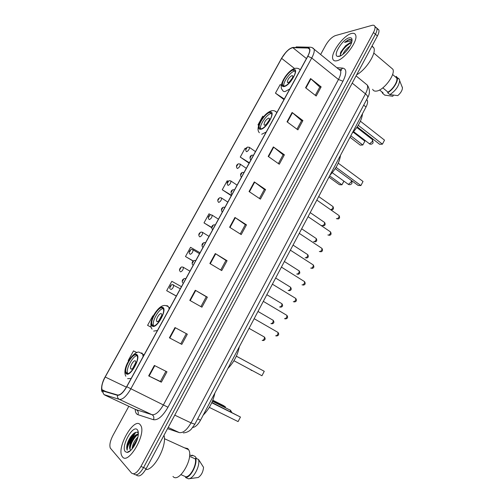 <?xml version="1.0" encoding="UTF-8"?>
<svg xmlns="http://www.w3.org/2000/svg" width="504" height="504" viewBox="0 0 504 504"><rect width="100%" height="100%" fill="white"/><g stroke="black" fill="none" stroke-linecap="round" stroke-linejoin="round"><path stroke-width="0.76" d="M366.685 99.471L367.378 100.428C367.907 102.01 367.46 104.196 366.024 106.993L200.516 420.21C198.022 424.664 195.439 427.077 192.78 427.455M135.702 432.382L129.95 441.939M135.992 474.951L136.723 475.253C139.268 477.156 142.412 474.97 146.147 468.689L377.414 35.96C378.775 33.352 379.26 31.336 378.857 29.919L376.986 28.621M133.396 473.848L134.14 474.163C136.672 476.06 139.81 473.867 143.552 467.58L375.43 34.247C376.797 31.632 377.282 29.616 376.891 28.199L375.014 26.914M122.497 456.92C128.224 465.041 146.141 434.706 140.937 425.767L140.043 424.481C133.862 417.469 116.796 446.891 121.855 455.925L122.497 456.92C128.224 465.041 146.141 434.706 140.937 425.767L140.043 424.481C133.862 417.469 116.796 446.891 121.855 455.925L122.497 456.92M336.704 60.782C344.333 59.655 358.25 40.919 355.673 35.141C355.081 33.472 353.669 32.924 351.458 33.503C343.489 35.274 330.341 53.405 332.842 59.088C333.39 60.638 334.681 61.205 336.704 60.782C344.333 59.655 358.25 40.919 355.673 35.141C355.081 33.472 353.669 32.924 351.458 33.503C343.489 35.274 330.341 53.405 332.842 59.088C333.39 60.638 334.681 61.205 336.704 60.782M102.551 390.556L102.035 389.737C101.266 386.757 102.318 382.511 105.204 377.011L281.629 58.37C285.535 52 289.271 48.434 292.837 47.678L308.045 48.044L309.62 49.291C309.985 50.879 309.343 53.216 307.686 56.309L126.68 386.637C123.266 392.465 120.236 395.256 117.59 395.016L102.551 390.556M102.407 390.827L117.451 395.306C120.166 395.558 123.272 392.692 126.775 386.719L307.837 56.272C310.47 51.068 310.596 48.245 308.202 47.798L292.981 47.445C289.327 48.22 285.497 51.874 281.497 58.401L105.122 376.942C101.707 383.62 100.8 388.244 102.407 390.827M127.153 450.034L127.191 449.688M127.556 447.407C128.772 442.109 131.002 437.34 134.259 433.106M134.14 474.163C136.672 476.06 139.81 473.867 143.552 467.58L375.43 34.247C376.797 31.632 377.282 29.616 376.891 28.199L378.857 29.919M128.829 406.3L112.921 435.481C110.174 440.88 109.299 445.082 110.294 448.069L131.55 473.073C134.07 474.963 137.201 472.758 140.956 466.458L373.445 32.527C374.812 29.906 375.304 27.89 374.913 26.479C374.51 25.326 373.533 24.954 371.971 25.37L335.374 35.608C331.916 36.994 328.696 40.175 325.723 45.158L320.62 54.52M273.351 146.916L284.388 154.804L279.285 164.228L268.185 156.404L273.351 146.916L273.716 147.193L268.556 156.668M292.106 112.468L302.904 120.576L297.883 129.862L287.022 121.81L292.106 112.468L292.465 112.757L287.387 122.081M310.577 78.555L321.142 86.877L316.197 96.018L305.569 87.753L310.577 78.555L310.924 78.851L305.928 88.03M215.284 253.562L227.077 260.726L221.728 270.604L209.866 263.516L215.284 253.562L215.674 253.808L210.262 263.756M195.3 290.26L207.364 297.165L201.928 307.201L189.794 300.371L195.3 290.26L195.703 290.493L190.203 300.598M174.995 327.55L187.331 334.184L181.812 344.389L169.401 337.825L174.995 327.55L175.411 327.776L169.817 338.045L169.401 337.825M154.356 365.45L166.969 371.813L161.362 382.177L148.667 375.896L154.356 365.45M254.299 181.906L265.583 189.561L260.404 199.13L249.052 191.545L254.299 181.906L254.671 182.177L249.436 191.803M234.946 217.451L246.481 224.86L241.221 234.587L229.616 227.241L234.946 217.451L235.33 217.709L230.007 227.493M245.889 148.743L245.108 148.252L240.251 157.078L249.121 163.195M263.567 116.707L262.767 116.185L257.979 124.885L258.647 125.37M281.371 85.378L280.174 84.578L275.455 93.152L283.973 99.59M200.044 252.762L190.556 247.313L185.478 256.536L193.177 261.097M181.459 286.675L171.833 281.32L166.673 290.688L176.306 296.081M153.248 316.071L152.819 315.844L147.584 325.345L151.187 327.26M136.968 352.636L133.522 350.885L128.205 360.536L128.621 360.751M228.098 181.346L227.191 180.791L222.258 189.75L231.311 195.691M210.628 214.767L209.009 213.809L204.007 222.894L211.642 227.663M246.481 224.86L245.291 224.677M240.257 233.976L245.303 224.652L235.33 217.709M265.583 189.561L264.342 189.485M259.459 198.5L264.361 189.454L254.671 182.177M161.362 382.177L160.404 381.471M165.923 371.284L160.398 381.484L148.667 375.896M187.331 334.184L175.411 327.776M181.812 344.389L169.817 338.045M207.364 297.165L206.275 296.743M200.92 306.634L206.281 296.73L195.703 290.493M227.077 260.726L225.937 260.423L215.674 253.808M321.142 86.877L319.757 87.116M315.309 95.332L319.788 87.06L310.924 78.851M302.904 120.576L301.568 120.721M296.982 129.188L301.594 120.67L292.465 112.757M284.388 154.804L283.097 154.835M278.365 163.579L283.122 154.797L273.716 147.193M204.007 222.894L211.667 227.405M185.478 256.536L193.29 260.99M166.673 290.688L176.343 296.012M133.522 350.885L136.918 352.649M222.258 189.75L231.5 195.35M240.251 157.078L249.348 162.773M257.979 124.885L258.659 125.326M275.455 93.152L284.288 99.011M225.943 260.404L220.746 270.018M186.297 333.642L180.797 343.81M132.105 448.944C132.401 444.698 134.329 440.748 137.888 437.088M132.98 447.823L133.673 445.152L137.504 438.568M138.102 432.898C137.069 431.878 135.639 432.06 133.812 433.434C131.097 435.752 128.986 439.034 127.468 443.293L127.121 444.434C126.58 446.928 126.598 448.831 127.191 450.135L127.21 450.173C127.109 447.212 128.652 443.608 131.84 439.362C129.749 443.514 129.112 446.777 129.925 449.146L130.265 449.656L130 449.177C129.61 447.98 129.799 446.235 130.574 443.929C131.828 440.521 133.598 437.819 135.891 435.821L138.285 434.618M131.84 439.362C134.077 435.878 136.238 434.183 138.31 434.278M172.966 476.45C178.939 483.796 194.084 457.846 188.609 449.719L187.696 448.56L184.407 447.804M125.332 451.691L126.964 452.397C130.933 452.724 137.907 441.706 138.298 434.486C138.468 432.161 138.121 430.548 137.245 429.654C132.754 424.469 120.506 447.029 125.332 451.691M130.265 449.656L130.901 450.154M180.968 474.661L185.926 476.828C190.562 476.746 196.856 464.732 195.325 458.924L189.542 456.309M185.926 476.828L185.548 477.546L188.427 478.8L198.217 477.509C201.348 475.354 203.125 471.964 203.54 467.321L198.551 459.497L195.703 458.212L195.325 458.924M188.427 478.8C193.316 479.008 200.176 466.282 198.639 459.906L198.551 459.497M185.548 477.546C190.562 477.754 197.562 464.379 195.703 458.212M189.624 454.847L191.98 455.918L192.352 455.206L191.111 455.528M145.688 469.52C153.859 470.843 167.378 445.441 163.97 435.343M192.352 455.206L195.174 456.492L196.598 458.615M127.21 450.173L127.191 450.141C125.42 446.437 131.122 434.246 136.105 432.287M137.838 431.903L138.241 431.953M129.925 449.146L130 449.177C130.63 443.898 132.999 439.173 137.101 435.021M133.837 446.582L137.069 439.929M127.121 444.434L132.401 434.744M137.806 431.771L138.235 431.896M129.805 447.464L130.586 444.503L134.984 436.647M137.416 434.297L138.342 433.705M133.113 447.64L133.686 445.706L137.466 438.688M126.586 373.244C129.736 376.519 139.476 360.706 137.201 356.026L136.546 355.118C133.251 352.183 123.782 367.712 126.013 372.406L126.586 373.244M203.207 415.126C209.141 409.141 213.034 401.77 214.887 393.019M137.548 355.666C133.724 354.413 125.49 368.846 127.575 373.174L127.764 373.552M225.364 407.579L225.433 406.898L223.461 405.562L212.82 400.239M225.433 406.898L212.707 400.535M238.09 421.59L240.452 417.047L238.09 421.59L209.317 407.383M211.756 402.759L240.452 417.047L211.901 402.444M126.309 373.754C130.19 377.584 141.41 357.115 136.823 354.621C132.861 351.219 122.031 370.868 126.309 373.754L126.233 372.519M130.927 368.966C132.35 370.383 136.641 363.397 135.626 361.318L135.343 360.921C133.894 359.572 129.654 366.496 130.662 368.588L130.927 368.966M135.708 362.622L132.754 368.355M372.676 89.302C373.275 90.739 374.529 91.337 376.419 91.092C383.563 90.562 395.621 74.661 392.906 69.281L390.776 67.473M351.509 42.871L349.984 42.714L345.587 45.732L349.606 43.262L351.433 43.079M342.928 54.331C344.182 51.219 346.544 48.466 350.015 46.059M344.868 52.649L348.522 48.39M351.994 41.032L349.694 39.306L344.585 42.418L349.688 41.076L351.231 41.926M339.085 56.385C343.319 55.642 351.036 46.67 351.931 41.372C352.409 38.506 351.464 37.334 349.102 37.85C342.55 39.224 332.476 55.421 337.573 56.404L339.085 56.385M345.587 45.732L340.792 52.082L340.465 55.471M382.813 87.866L387.967 92.131C393.051 89.321 398.154 81.005 396.667 77.956L395.917 76.992L396.239 76.388L397.146 77.49C398.771 80.797 393.12 89.87 387.645 92.742L389.913 94.613C395.741 90.632 398.985 85.957 399.641 80.602L399.395 79.393L398.481 78.284M389.913 94.613L397.776 95.621C400.724 93.057 402.293 90.462 402.463 87.835L402.28 86.997M387.967 92.131L387.645 92.742M382.946 92.749L379.581 89.983M356.681 74.756C365.828 69.98 376.431 53.506 373.905 47.962L372.059 45.984M384.754 95.111L392.799 96.283L393.397 95.136M384.98 95.287L382.731 93.435L383.046 92.831M381.736 91.753L382.731 93.435M344.585 42.418C347.395 40.213 349.619 39.312 351.269 39.715M340.263 55.062C341.939 50.324 345.366 46.318 350.538 43.048M340.313 53.481L340.408 53.26C342.14 49.631 344.818 46.462 348.447 43.76M152.725 325.685C156.064 328.211 165.444 313.425 163.334 308.958L162.483 307.925C159.006 305.701 149.89 320.229 151.956 324.702L152.725 325.685M227.846 368.493C233.831 362.37 237.642 355.144 239.299 346.821M163.17 308.599C159.107 308.423 151.603 321.495 153.481 325.515L153.644 325.868M264.26 371.297L261.941 375.751L233.944 360.725L261.941 375.751L264.26 371.297L236.344 356.189M156.965 321.552C158.47 322.642 162.603 316.109 161.664 314.118L161.293 313.664C159.755 312.637 155.679 319.12 156.612 321.105L156.965 321.552M161.721 315.409L158.666 320.947M260.908 128.822C264.852 128.835 273.073 117.13 271.593 113.589L269.854 112.537C265.791 112.764 257.821 124.255 259.276 127.77L260.908 128.822M271.562 113.507L271.196 113.526C267.12 113.74 259.151 125.219 260.618 128.74L260.65 128.829M329.981 175.209C336.136 168.538 339.646 161.897 340.502 155.289M329.616 175.896L341.945 184.811L339.444 184.71L328.961 177.137M343.942 181.207L341.945 184.811L343.86 181.15M336.055 167.334L360.896 185.56L358.199 185.453L335.229 168.638M363.031 181.465L360.896 185.56L363.031 181.465L338.253 163.176M264.745 125.263C267.542 123.789 269.117 121.533 269.483 118.503L268.72 118.031C265.923 119.536 264.348 121.792 264.008 124.797L264.745 125.263M269.338 120.009L266.017 124.658M284.395 86.083C288.439 85.648 296.478 74.403 295.105 71.064L293.171 70.113C289.006 70.768 281.226 81.799 282.568 85.119L284.395 86.083M295.105 71.064L294.475 71.133C290.298 71.776 282.524 82.795 283.872 86.121L282.568 85.119M352.183 133.188C358.376 126.403 361.822 119.889 362.515 113.639M350.809 135.784L362.823 145.007L360.24 145.114L350.015 137.29M364.858 141.139L362.823 145.007L364.858 141.139L353.178 132.117M358.25 125.294L382.435 144.169L379.638 144.289L357.254 126.857M384.527 140.15L382.435 144.169L384.527 140.15L360.41 121.212M288.149 82.643C290.947 81.056 292.528 78.838 292.893 75.978L292.043 75.55C289.246 77.162 287.671 79.386 287.324 82.215L288.149 82.643M292.673 77.585L289.365 82.02M197.688 418.849L200.516 420.21M363.693 105.128L366.024 106.993M146.147 468.689L140.956 466.458M377.414 35.96L373.445 32.527M167.542 428.658L179.285 432.589L168.197 427.43M179.285 432.589C183.021 433.207 186.927 429.969 191.016 422.887L174.762 415.145M194.84 424.217L191.016 422.887L365.45 93.845L352.214 83.116M367.624 97.707L367.674 97.606C368.021 96.636 367.277 95.382 365.45 93.845C367.372 90.115 368.002 87.205 367.334 85.113L365.098 83.28M105.204 377.011L126.384 387.173M307.837 56.272L311.743 57.998L130.769 388.956C126.491 396.251 122.686 399.729 119.366 399.389L104.095 394.638M135.897 409.601L151.988 414.697C155.522 415.164 159.365 411.818 163.523 404.674L338.468 79.506C340.458 75.713 341.158 72.79 340.578 70.743L338.486 69.042M103.068 391.211C102.835 393.013 103.452 394.317 104.914 395.123L136.464 409.872C138.197 410.93 138.682 412.537 137.92 414.691C136.225 414.074 135.318 412.272 135.204 409.279M336.798 67.675L342.815 68.109C346.765 68.985 346.821 73.351 342.978 81.213L167.971 407.238L126.775 386.719M312.184 47.666L314.124 49.235C314.591 51.219 313.797 54.142 311.743 57.998L338.468 79.506L342.978 81.213M308.202 47.798L309.173 47.193L296.113 46.91M167.971 407.238C162.761 416.203 157.935 420.361 153.493 419.725C154.281 417.469 153.777 415.794 151.988 414.697L119.366 399.389C117.854 398.557 117.212 397.196 117.451 395.306M292.981 47.445L289.151 49.172L286.196 51.925L281.396 58.577M281.497 58.401L105.122 376.942C101.455 383.065 100.8 390.631 102.312 392.049M103.081 390.808L103.106 390.241M153.493 419.725L137.92 414.691M309.173 47.193C311.453 47.111 313.104 47.792 314.124 49.235L340.578 70.743L341.422 70.276L341.057 69.527L342.815 68.109M308.045 48.044L309.626 49.329M292.837 47.678L306.445 58.577M281.629 58.37L294.506 68.487M154.785 365.665L149.102 376.104M135.059 432.64C132.407 435.828 130.315 439.652 128.797 444.1M141.75 352.85L142.72 354.167L143.105 356.674M131.153 378.485L127.6 378.649M230.133 409.96L230.687 411.799M348.144 39.848L345.813 41.8M162.754 307.434C158.426 304.807 147.811 324.066 152.454 326.176C156.713 329.206 167.7 309.16 162.754 307.434M166.049 305.651L167.561 305.815L168.815 307.308L169.142 309.147M157.437 330.517L153.689 331.096M253.235 365.293L254.022 365.759M251.849 370.339L251.068 370.339M270.106 112.09C264.348 112.499 254.602 130.183 260.656 129.276C266.402 129.15 276.457 110.798 270.106 112.09M274.882 111.031L276.91 112.48M266.181 132.054L261.702 134.247M351.471 180.526L351.055 182.139L348.365 184.382L332.237 172.696M293.416 69.672C287.368 70.705 277.805 88.061 284.149 86.524C290.197 85.749 300.056 67.757 293.416 69.672M289.781 88.987L285.151 91.508C283.79 91.728 282.92 91.262 282.555 90.109C277.603 86.178 287.456 70.591 294.575 68.468C297.089 67.895 298.979 68.374 300.239 69.905M298.563 68.67L300.302 69.785M372.116 139.381L372.601 139.753L372.28 141.542L369.564 143.867L353.587 131.657M262.168 340.389L262.25 340.433C263.775 340.087 264.499 338.959 264.43 337.056L263.894 336.754M173.212 284.735L173.741 285.043C173.527 287.412 172.563 288.918 170.843 289.561L170.736 289.498M170.251 287.123L171.133 285.522L170.251 287.123M270.9 323.606L271.032 323.681C272.551 323.31 273.275 322.195 273.212 320.336L272.696 320.034M182.952 267.082L183.475 267.391C183.261 269.697 182.291 271.19 180.577 271.864L180.407 271.75M179.991 269.426L180.867 267.838L179.991 269.426M279.575 306.942L279.752 307.049C281.264 306.659 281.994 305.556 281.938 303.742L281.427 303.433M192.623 249.562L193.133 249.871C192.919 252.12 191.948 253.6 190.228 254.306L190.008 254.142M189.655 251.861L190.525 250.286L189.655 251.861M288.181 290.405L288.408 290.537C289.913 290.121 290.644 289.031 290.6 287.261L290.109 286.952M202.224 232.18L202.715 232.483C202.501 234.675 201.537 236.143 199.817 236.874L199.546 236.666M199.244 234.436L200.107 232.867L199.244 234.436M296.736 273.974L297.001 274.144C298.507 273.71 299.237 272.626 299.2 270.894L298.721 270.591M211.743 214.924L212.228 215.227C212.014 217.369 211.044 218.818 209.324 219.58L209.009 219.322M208.763 217.136L209.62 215.58L208.763 217.136M305.229 257.67L305.531 257.865C307.037 257.405 307.768 256.334 307.742 254.646L307.276 254.344M221.199 197.795L221.666 198.103C221.451 200.189 220.481 201.625 218.761 202.419L218.408 202.117C217.192 200.416 217.697 198.929 219.92 197.656L221.666 198.103L227.808 202.091M218.213 199.975L219.064 198.431L218.213 199.975M313.658 241.473L314.005 241.706C315.504 241.227 316.241 240.162 316.216 238.512L315.769 238.209M230.58 180.797L231.034 181.1C230.819 183.141 229.849 184.565 228.129 185.39L227.751 185.088C226.617 183.103 227.115 181.629 229.244 180.659L231.034 181.1L237.094 185.144M227.588 182.939L228.432 181.409L227.588 182.939M322.037 225.395L322.415 225.653C323.908 225.156 324.652 224.097 324.633 222.491L324.198 222.188M239.898 163.932L240.332 164.228C240.112 166.219 239.148 167.637 237.428 168.487L237.031 168.185C235.941 166.188 236.426 164.726 238.499 163.794L240.332 164.228L246.311 168.317M236.893 166.03L237.724 164.512L236.893 166.03M330.769 209.721C332.262 209.198 332.999 208.152 332.993 206.577L332.577 206.281M249.14 147.187L249.562 147.483C249.341 149.423 248.371 150.828 246.651 151.704L246.236 151.414C245.183 149.411 245.668 147.956 247.684 147.048L249.562 147.483L255.465 151.622M246.122 149.253L246.954 147.748L246.122 149.253M275.644 335.784L275.757 335.847C277.326 335.494 278.076 334.354 277.994 332.419L277.427 332.092M183.532 279.373L182.637 281.012L183.532 279.373M284.508 318.66L284.672 318.761C286.24 318.383 286.984 317.255 286.915 315.372L286.367 315.044M193.435 261.311L192.547 262.937L193.435 261.311M293.309 301.669L293.523 301.802C295.086 301.398 295.835 300.283 295.772 298.444L295.237 298.116M203.263 243.394L202.381 245.007L203.263 243.394M302.047 284.798L302.312 284.962C303.868 284.539 304.618 283.431 304.567 281.635L304.044 281.308M213.009 225.616L212.134 227.216L213.009 225.616M310.722 268.052L311.031 268.248C312.581 267.807 313.337 266.704 313.293 264.953L312.789 264.625M222.34 212.064L222.012 211.749C220.903 209.437 221.432 207.913 223.587 207.169L224.923 207.352M222.686 207.976L221.817 209.563L222.686 207.976M319.341 251.427L319.687 251.654C321.237 251.187 321.993 250.104 321.962 248.39L321.47 248.069M231.934 194.557L231.582 194.229C230.523 191.923 231.04 190.411 233.132 189.699L234.467 189.838M232.281 190.474L231.418 192.049L232.281 190.474M327.896 234.921L328.287 235.179C329.83 234.694 330.586 233.617 330.561 231.941L330.089 231.626M241.46 177.181L241.082 176.86C240.074 174.548 240.584 173.048 242.613 172.355L244.005 172.5M241.807 173.111L240.95 174.674L241.807 173.111M338.656 215.303L316.833 200.094M336.395 218.528L336.817 218.824C338.354 218.32 339.116 217.249 339.098 215.618C340.017 217.571 339.608 218.698 337.882 218.994M250.904 159.938L250.507 159.617C249.543 157.305 250.047 155.818 252.019 155.15L253.455 155.282M251.257 155.875L250.406 157.424L251.257 155.875M366.54 99.748L367.378 100.428M183.311 432.917C186.493 432.646 189.145 431.411 191.249 429.219L194.828 424.242L367.674 97.606C370.125 93.391 370.012 89.227 367.334 85.113L356.076 75.89M102.035 389.737L106.665 391.917M374.913 26.479L376.891 28.199M341.057 69.527L339.608 69.413M130.53 450.589L126.964 452.397M200.031 461.708L198.639 459.906M188.609 449.719L164.386 438.663M130.586 444.503L130.574 443.929M133.686 445.706L133.673 445.152M144.094 354.866L139.797 352.529C135.305 348.944 121.099 367.592 125.849 376.236M127.575 373.174L126.013 372.406M131.626 369.067L130.662 368.588M231.727 412.322L230.548 410.325L212.404 401.266M340.572 55.831L337.573 56.404M396.667 77.956L392.584 74.51M402.463 87.835L399.641 80.602M399.395 79.393L397.146 77.49M392.906 69.281L373.773 53.027M373.905 47.962L371.908 46.261M340.792 52.088L340.408 53.26M169.842 307.875L168.815 307.308C168.443 306.627 167.259 306.022 165.268 305.506C161.828 305.065 158.073 308.114 153.991 314.654C150.331 321.13 150.186 327.392 152.088 329.087M153.481 325.515L151.956 324.702M157.538 321.602L156.612 321.105M254.142 365.828L236.357 356.158M251.502 370.421L252.309 370.585M276.891 112.512C275.373 110.88 273.552 110.3 271.423 110.779C267.252 112.203 263.46 115.958 260.051 122.037C257.62 127.228 257.393 130.794 259.384 132.735M260.618 128.74L259.276 127.77M264.663 125.269L264.008 124.797M348.308 184.376C349.845 185.018 351.055 184.659 351.95 183.292L351.886 180.835M287.91 82.669L287.324 82.215M369.388 143.861C370.938 144.56 372.179 144.207 373.111 142.796L372.601 139.753L356.832 127.487M249.058 328.343L264.43 337.056C266.181 339.444 264.285 340.364 263.05 340.591M180.312 288.773L172.292 284.603C170.661 284.47 168.966 288.351 170.157 288.798M257.985 311.453L273.212 320.336C274.453 322.239 274.006 323.404 271.877 323.839M189.951 271.171L183.475 267.391L181.957 266.95C181.005 266.786 178.466 269.672 179.941 271.19M266.843 294.689L281.938 303.742C283.128 305.632 282.687 306.785 280.633 307.213M199.521 253.707L193.133 249.871L191.552 249.423C190.663 249.241 188.03 252.309 189.662 253.726M275.644 278.038L290.6 287.261C291.728 289.157 291.306 290.31 289.327 290.701M209.021 236.376L202.715 232.483L201.077 232.035C198.847 233.232 198.261 234.681 199.313 236.395M284.376 261.513L299.2 270.894C300.283 272.784 299.867 273.924 297.952 274.308M218.446 219.171L212.228 215.227L210.533 214.78C208.297 216.021 207.755 217.495 208.902 219.202M293.051 245.102L307.742 254.646C308.769 256.549 308.36 257.676 306.514 258.029M301.657 228.803L316.216 238.512C317.205 240.408 316.802 241.523 315.019 241.87M310.206 212.625L324.633 222.491C325.571 224.393 325.181 225.508 323.455 225.823M318.698 196.56L332.993 206.577C333.894 208.473 333.503 209.576 331.834 209.891M182.561 282.769C181.736 280.741 182.442 279.298 184.678 278.447L185.844 278.674M276.595 336.004C277.742 335.771 279.789 334.946 277.994 332.419L254.161 318.685M192.522 264.795C191.659 262.678 192.32 261.217 194.512 260.417L195.728 260.637M285.548 318.919C287.683 318.503 288.143 317.318 286.915 315.372L263.315 301.367M202.413 246.966C201.487 244.787 202.11 243.306 204.278 242.531L205.537 242.733M294.437 301.959C296.497 301.568 296.944 300.397 295.772 298.444L272.399 284.18M212.241 229.282C211.239 227.033 211.812 225.534 213.967 224.784L215.265 224.973M303.263 285.125C305.248 284.754 305.682 283.588 304.567 281.635L281.415 267.114M312.014 268.411C313.929 268.059 314.357 266.906 313.293 264.953L290.367 250.173M320.702 251.824C322.554 251.483 322.976 250.343 321.962 248.39L299.25 233.358M329.326 235.349C331.109 235.034 331.525 233.9 330.561 231.941L308.076 216.663"/></g></svg>

